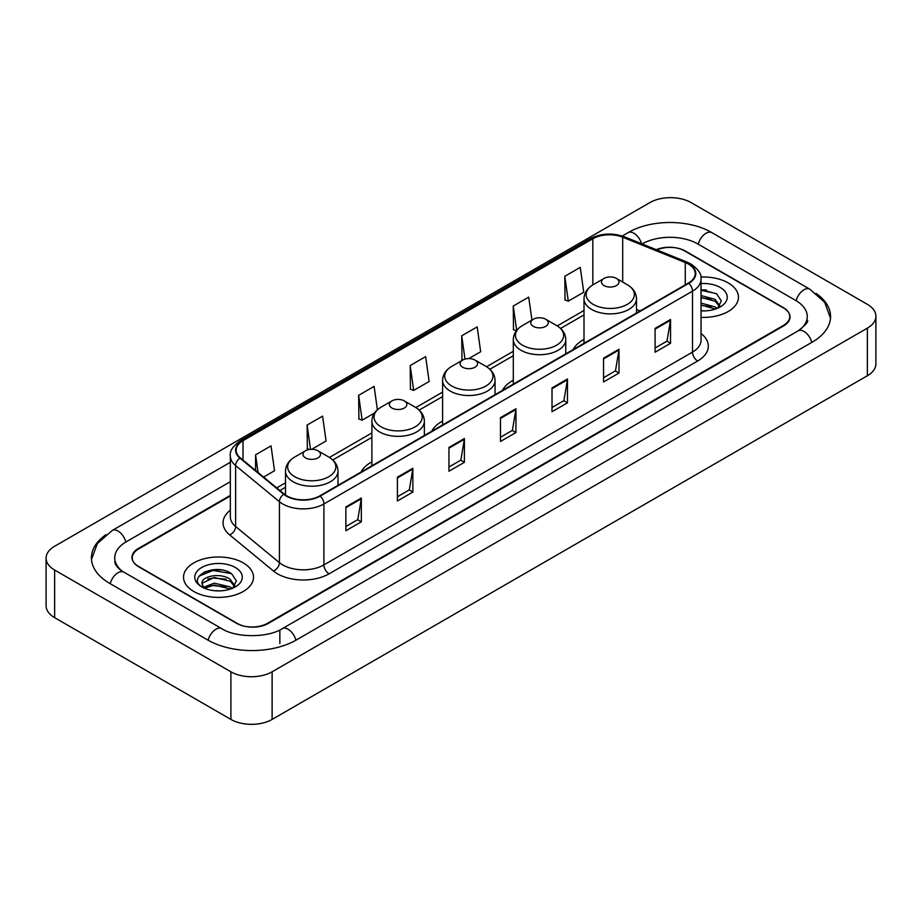 <?xml version="1.0" encoding="UTF-8"?>
<svg xmlns="http://www.w3.org/2000/svg" width="922" height="922" viewBox="0 0 922 922"><rect width="100%" height="100%" fill="white"/><g stroke="black" fill="none" stroke-linecap="round" stroke-linejoin="round"><path stroke-width="1.38" d="M371.889 461.887A38.632 22.301 0 0 0 361.009 472.076M442.595 421.066A38.632 22.301 0 0 0 431.727 431.242M513.3 380.244A38.632 22.301 0 0 0 502.432 390.421M584.006 339.423A38.632 22.301 0 0 0 573.138 349.599M230.339 495.978L138.646 548.924A21.863 12.62 0 0 0 132.238 557.845A21.863 12.62 0 0 0 138.646 566.776L236.562 623.307A21.863 12.62 0 0 0 267.484 623.307L783.354 325.466A21.863 12.62 0 0 0 789.762 316.546A21.863 12.62 0 0 0 783.354 307.614L685.438 251.084A21.863 12.62 0 0 0 656.856 249.908M799.985 329.707A39.358 22.727 0 0 0 807.257 316.546A39.358 22.727 0 0 0 795.721 300.48L697.804 243.95A39.358 22.727 0 0 0 642.15 243.95L642.127 243.961M230.339 481.699L126.279 541.779A39.358 22.727 0 0 0 114.743 557.845A39.358 22.727 0 0 0 122.015 571.006M230.892 671.804A29.158 16.826 0 0 0 272.117 671.804L867.36 328.151A29.158 16.826 0 0 0 875.9 316.246A29.158 16.826 0 0 0 867.36 304.341L691.108 202.586A29.158 16.826 0 0 0 649.883 202.586L54.64 546.25A29.158 16.826 0 0 0 46.1 558.144A29.158 16.826 0 0 0 54.64 570.05L230.892 671.804L230.892 719.414A29.158 16.826 0 0 0 272.117 719.414L867.36 375.75A29.158 16.826 0 0 0 875.9 363.856L875.9 316.246M46.1 558.144L46.1 605.754A29.158 16.826 0 0 0 54.64 617.659L230.892 719.414M105.915 534.702A62.684 36.188 0 0 0 91.428 557.845A62.684 36.188 0 0 0 109.787 583.442L207.704 639.972A62.684 36.188 0 0 0 296.342 639.972L812.213 342.131A62.684 36.188 0 0 0 830.572 316.546A62.684 36.188 0 0 0 816.085 293.403M221.441 569.969A29.158 16.826 0 0 0 204.373 571.997M706.39 289.981A29.158 16.826 0 0 0 701.043 289.957M728.219 282.927A34.978 20.203 0 0 0 700.87 277.061A34.978 20.203 0 0 1 728.219 282.927A34.978 20.203 0 0 1 738.464 297.207A34.978 20.203 0 0 0 728.219 282.927M243.258 562.904A34.978 20.203 0 0 0 205.133 558.525A34.978 20.203 0 0 0 183.536 577.184A34.978 20.203 0 0 0 193.781 591.475A34.978 20.203 0 0 0 231.906 595.854A34.978 20.203 0 0 0 253.504 577.184A34.978 20.203 0 0 0 243.258 562.904A34.978 20.203 0 0 0 205.133 558.525A34.978 20.203 0 0 0 183.536 577.184A34.978 20.203 0 0 0 193.781 591.475A34.978 20.203 0 0 0 231.906 595.854A34.978 20.203 0 0 0 253.504 577.184A34.978 20.203 0 0 0 243.258 562.904M688.377 264.026A23.327 13.461 180 0 1 695.211 273.546A23.327 13.461 180 0 1 688.377 283.066L319.796 495.875A23.327 13.461 180 0 1 284.195 494.077L240.388 457.957A23.327 13.461 180 0 1 236.17 450.224A23.327 13.461 180 0 1 243.005 440.704L592.834 238.74A23.327 13.461 180 0 1 622.696 237.231L685.265 262.516A23.327 13.461 180 0 1 688.377 264.026M688.792 263.784A23.903 13.807 0 0 0 685.599 262.24L623.03 236.954A23.903 13.807 0 0 0 592.42 238.498L242.59 440.474A23.903 13.807 0 0 0 239.916 458.142L283.722 494.261A23.903 13.807 0 0 0 320.199 496.105L688.792 283.308A23.903 13.807 0 0 0 688.792 263.784M345.865 506.939L345.865 530.738L361.332 521.817L361.332 498.018L345.865 506.939M345.865 526.52L357.782 519.639L361.263 498.802A5.832 3.365 -120 0 0 361.332 498.018M357.667 519.708L361.332 521.817M397.405 477.181L397.405 500.992L412.86 492.06L412.86 468.261L397.405 477.181M397.405 496.762L409.31 489.893L412.802 469.044A5.832 3.365 -120 0 0 412.86 468.261M409.207 489.951L412.86 492.06M448.945 447.435L448.945 471.234L464.4 462.314L464.4 438.503L448.945 447.435M448.945 467.016L460.85 460.136L464.342 439.298A5.832 3.365 -120 0 0 464.4 438.503M460.746 460.193L464.4 462.314M655.081 328.416L655.081 352.216L670.548 343.295L670.548 319.485L655.081 328.416M655.081 347.997L666.998 341.117L670.478 320.28A5.832 3.365 -120 0 0 670.548 319.485M666.883 341.186L670.548 343.295M603.553 358.174L603.553 381.973L619.008 373.041L619.008 349.242L603.553 358.174M603.553 377.755L615.458 370.875L618.95 350.037A5.832 3.365 -120 0 0 619.008 349.242M615.354 370.932L619.008 373.041M552.013 387.92L552.013 411.731L567.468 402.799L567.468 379L552.013 387.92M552.013 407.501L563.918 400.632L567.41 379.783A5.832 3.365 -120 0 0 567.468 379M563.815 400.69L567.468 402.799M500.473 417.678L500.473 441.477L515.94 432.556L515.94 408.757L500.473 417.678M500.473 437.259L512.39 430.378L515.871 409.541A5.832 3.365 -120 0 0 515.94 408.757M512.275 430.447L515.94 432.556M701.043 317.352A34.978 20.203 0 0 0 738.464 297.207A34.978 20.203 0 0 1 701.043 317.352M230.339 495.391L138.381 548.475A21.863 12.62 0 0 0 131.984 557.407A21.863 12.62 0 0 0 138.381 566.327L237.334 623.456A21.863 12.62 0 0 0 268.256 623.456L783.619 325.915A21.863 12.62 0 0 0 790.016 316.995A21.863 12.62 0 0 0 783.619 308.063L684.666 250.934A21.863 12.62 0 0 0 656.28 249.678M311.717 449.279L326.065 441.004L322.573 416.133L307.118 425.054L307.36 448.714M263.577 477.077L274.526 470.75L271.033 445.879L255.578 454.811L255.578 470.474M468.802 358.589L480.673 351.743L477.181 326.872L461.726 335.792L461.968 359.453M531.936 320.072L528.721 297.115L513.254 306.035L513.508 329.696M564.794 276.289L568.286 301.16L583.741 292.228L580.249 267.357L564.794 276.289L565.048 299.95M377.398 409.806L374.113 386.376L358.646 395.308L358.9 418.957M410.186 365.55L413.678 390.421L429.133 381.489L425.641 356.618L410.186 365.55L410.44 389.211M413.678 390.421L410.186 389.119M463.051 359.857L461.726 359.361M461.726 335.792L464.988 359.107M516.378 330.768L513.254 329.603M513.254 306.035L516.677 330.387M568.286 301.16L564.794 299.857M358.646 395.308L362.139 420.178L374.528 413.021M362.139 420.178L358.646 418.865M309.389 449.475L307.118 448.622M307.118 425.054L310.518 449.337M255.578 454.811L258.068 472.525M701.043 310.656L705.053 310.898M701.043 303.108L715.126 306.922L717.051 308.467M701.043 304.998L715.472 309.043M701.043 295.547L715.126 299.362L719.863 305.897M701.043 297.437L715.126 301.252L719.483 306.392M701.043 310.852A23.765 13.715 0 0 0 720.278 306.911A23.765 13.715 0 0 0 720.278 287.503A23.765 13.715 0 0 0 701.043 283.561M717.616 308.236L721.338 300.918L716.625 293.83L701.043 289.577M701.043 290.303L716.313 293.611M701.043 297.864L711.046 299.166M701.043 305.424L711.046 306.726M604.06 285.566A8.747 5.048 0 0 0 616.438 285.566A8.747 5.048 0 0 0 616.438 278.432L627.294 284.702A24.099 13.911 0 0 1 627.294 304.375A24.099 13.911 0 0 1 593.203 304.375A24.099 13.911 0 0 1 593.203 284.702C587.268 288.229 584.202 292.908 584.006 298.751A26.242 15.144 0 0 0 591.693 309.458A26.242 15.144 0 0 0 620.287 312.742A26.242 15.144 0 0 0 636.491 298.751C636.295 292.908 633.23 288.229 627.294 284.702L616.438 278.432A8.747 5.048 0 0 0 604.06 278.432A8.747 5.048 0 0 0 604.06 285.566M533.354 326.388A8.747 5.048 0 0 0 545.72 326.388A8.747 5.048 0 0 0 545.72 319.254L556.588 325.524A24.099 13.911 0 0 1 556.588 345.197A24.099 13.911 0 0 1 522.497 345.197A24.099 13.911 0 0 1 522.497 325.524C516.562 329.05 513.496 333.729 513.3 339.573A26.242 15.144 0 0 0 520.988 350.279A26.242 15.144 0 0 0 549.581 353.564A26.242 15.144 0 0 0 565.774 339.573C565.589 333.729 562.524 329.05 556.588 325.524L545.72 319.254A8.747 5.048 0 0 0 533.354 319.254A8.747 5.048 0 0 0 533.354 326.388M462.648 367.21A8.747 5.048 0 0 0 475.014 367.21A8.747 5.048 0 0 0 475.014 360.076L485.882 366.345A24.099 13.911 0 0 1 485.882 386.018A24.099 13.911 0 0 1 451.792 386.018A24.099 13.911 0 0 1 451.792 366.345C445.856 369.872 442.791 374.551 442.595 380.394A26.242 15.144 0 0 0 450.282 391.101A26.242 15.144 0 0 0 478.875 394.386A26.242 15.144 0 0 0 495.068 380.394C494.872 374.551 491.818 369.872 485.882 366.345L475.014 360.076A8.747 5.048 0 0 0 462.648 360.076A8.747 5.048 0 0 0 462.648 367.21M391.942 408.031A8.747 5.048 0 0 0 404.309 408.031A8.747 5.048 0 0 0 404.309 400.897L415.165 407.167A24.099 13.911 0 0 1 415.165 426.84A24.099 13.911 0 0 1 381.086 426.84A24.099 13.911 0 0 1 381.086 407.167C375.15 410.693 372.085 415.373 371.889 421.216A26.242 15.144 0 0 0 379.576 431.922A26.242 15.144 0 0 0 408.169 435.207A26.242 15.144 0 0 0 424.362 421.216C424.166 415.373 421.1 410.693 415.165 407.167L404.309 400.897A8.747 5.048 0 0 0 391.942 400.897A8.747 5.048 0 0 0 391.942 408.031M305.562 457.9A8.747 5.048 0 0 0 317.94 457.9A8.747 5.048 0 0 0 317.94 450.766L328.797 457.035A24.099 13.911 0 0 1 328.797 476.709A24.099 13.911 0 0 1 294.706 476.709A24.099 13.911 0 0 1 294.706 457.035C288.77 460.562 285.705 465.241 285.509 471.084A26.242 15.144 0 0 0 293.196 481.791A26.242 15.144 0 0 0 321.79 485.076A26.242 15.144 0 0 0 337.994 471.084C337.798 465.241 334.732 460.562 328.797 457.035L317.94 450.766A8.747 5.048 0 0 0 305.562 450.766A8.747 5.048 0 0 0 305.562 457.9M214.538 590.714L220.093 590.875M203.647 587.233L214.261 583.177L230.177 586.899L232.102 588.455M204.626 588.248L214.261 585.067L230.523 589.031M203.82 587.971L202.114 583.972A16.481 9.508 0 0 0 204.776 588.374M234.903 585.885L230.177 579.35C220.277 571.963 199.936 576.527 202.114 583.972L202.045 583.246M202.149 584.202L202.61 582.981L214.261 577.518L230.177 581.229L234.534 586.369M232.667 588.213L236.389 580.906L231.676 573.807C214.999 561.821 185.368 577.621 202.483 587.302L203.336 587.821M235.329 567.491A23.765 13.715 0 0 0 201.722 567.491A23.765 13.715 0 0 0 201.722 586.888A23.765 13.715 0 0 0 235.329 586.888A23.765 13.715 0 0 0 235.329 567.491M199.002 576.192L212.959 570.464L231.353 573.599M207.727 578.97L212.959 578.025L226.097 579.154M207.727 586.53L212.959 585.585L226.097 586.703M295.904 640.225A11.663 6.731 -120 0 0 282.27 628.677C267.922 637.955 236.113 637.955 221.776 628.677L123.859 572.147C122.695 571.721 117.013 567.848 115.227 563.745L114.743 561.417M208.142 640.225A11.663 6.731 -60 0 1 215.944 629.253A11.663 6.731 -60 0 1 221.776 628.677M110.225 583.695A11.663 6.731 -60 0 1 118.028 572.723A11.663 6.731 -60 0 1 123.859 572.147M91.485 559.493L97.294 543.634L112.196 530.496A11.663 6.731 60 0 1 125.841 542.044M622.246 236.02L628.078 232.655A11.663 6.731 60 0 1 641.585 243.742M628.078 232.655C650.817 219.125 689.137 219.125 711.888 232.655A11.663 6.731 120 0 0 698.242 244.192M711.888 232.655L809.804 289.185A11.663 6.731 120 0 0 796.159 300.733M811.775 342.385A11.663 6.731 -120 0 0 798.141 330.848L282.27 628.677M272.117 719.414L272.117 671.804M54.64 617.659L54.64 570.05M867.36 375.75L867.36 328.151M279.85 643.544L279.85 630.452M701.043 333.522A36.442 21.045 180 0 1 697.654 361.021L329.073 573.83A7.284 4.207 60 0 1 323.91 564.898L692.503 352.1A29.158 16.826 0 0 0 701.043 340.195L701.043 279.262A29.158 16.826 180 0 1 692.503 291.168A7.284 4.207 -120 0 0 688.792 283.308M329.073 573.83A36.442 21.045 180 0 1 277.534 573.83A36.442 21.045 180 0 1 273.454 571.018L229.647 534.898A36.442 21.045 180 0 1 230.339 510.2M282.685 564.898A29.158 16.826 0 0 0 323.91 564.898L323.91 503.965A29.158 16.826 180 0 1 279.424 501.718L235.617 465.598A29.158 16.826 180 0 1 230.339 455.941L230.339 516.873A29.158 16.826 0 0 0 235.617 526.531L279.424 562.651A29.158 16.826 0 0 0 282.685 564.898M701.043 279.262C702.011 274.71 698.657 269.627 690.993 264.026L687.155 262.159A7.284 3.411 112 0 0 685.599 262.24M687.155 262.159L624.597 236.873C612.519 232.598 601.063 233.22 590.218 238.729A7.284 4.207 60 0 1 592.42 238.498M242.59 440.474A7.284 4.207 -120 0 0 240.388 440.704C232.817 446.144 229.474 451.227 230.339 455.941M239.916 458.142A7.284 4.875 129.5 0 0 235.617 465.598L235.617 526.531A7.284 4.875 -50.5 0 1 229.647 534.898M624.597 236.873A7.284 3.411 112 0 0 623.03 236.954M283.722 494.261A7.284 4.875 129.5 0 0 279.424 501.718L279.424 562.651A7.284 4.875 -50.5 0 1 273.454 571.018M320.199 496.105A7.284 4.207 60 0 1 323.91 503.965L692.503 291.168L692.503 352.1A7.284 4.207 60 0 0 697.654 361.021M243.005 440.704L243.005 460.101M685.265 262.516L685.265 284.863M622.696 237.231L622.696 282.051M640.133 310.921L636.491 309.446M592.834 238.74L592.834 284.921M584.006 310.472L557.257 325.927M513.3 351.305L486.551 366.749M442.595 392.127L415.845 407.57M371.889 432.948L329.465 457.439M285.509 482.817L276.704 487.899M500.473 418.427L515.871 409.541M552.013 388.681L567.41 379.783M603.553 358.923L618.95 350.037M655.081 329.166L670.478 320.28M448.945 448.184L464.342 439.298M397.405 477.942L412.802 469.044M345.865 507.699L361.263 498.802M112.196 530.496L230.339 462.279M830.515 318.182L824.706 302.324L809.804 289.185M807.257 320.118C808.882 321.294 805.84 324.867 798.141 330.848M590.218 238.729L240.388 440.704M584.006 314.909L560.588 328.439M513.3 355.742L489.87 369.261M442.595 396.564L419.164 410.083M371.889 437.385L332.796 459.951M285.509 487.254L279.873 490.504M636.491 313.031L636.491 298.751M584.006 343.33L584.006 298.751M604.06 278.432L593.203 284.702M565.774 353.852L565.774 339.573M513.3 384.151L513.3 339.573M533.354 319.254L522.497 325.524M495.068 394.674L495.068 380.394M442.595 424.973L442.595 380.394M462.648 360.076L451.792 366.345M424.362 435.495L424.362 421.216M371.889 465.794L371.889 421.216M391.942 400.897L381.086 407.167M337.994 485.364L337.994 471.084M285.509 495.056L285.509 471.084M305.562 450.766L294.706 457.035"/></g></svg>

